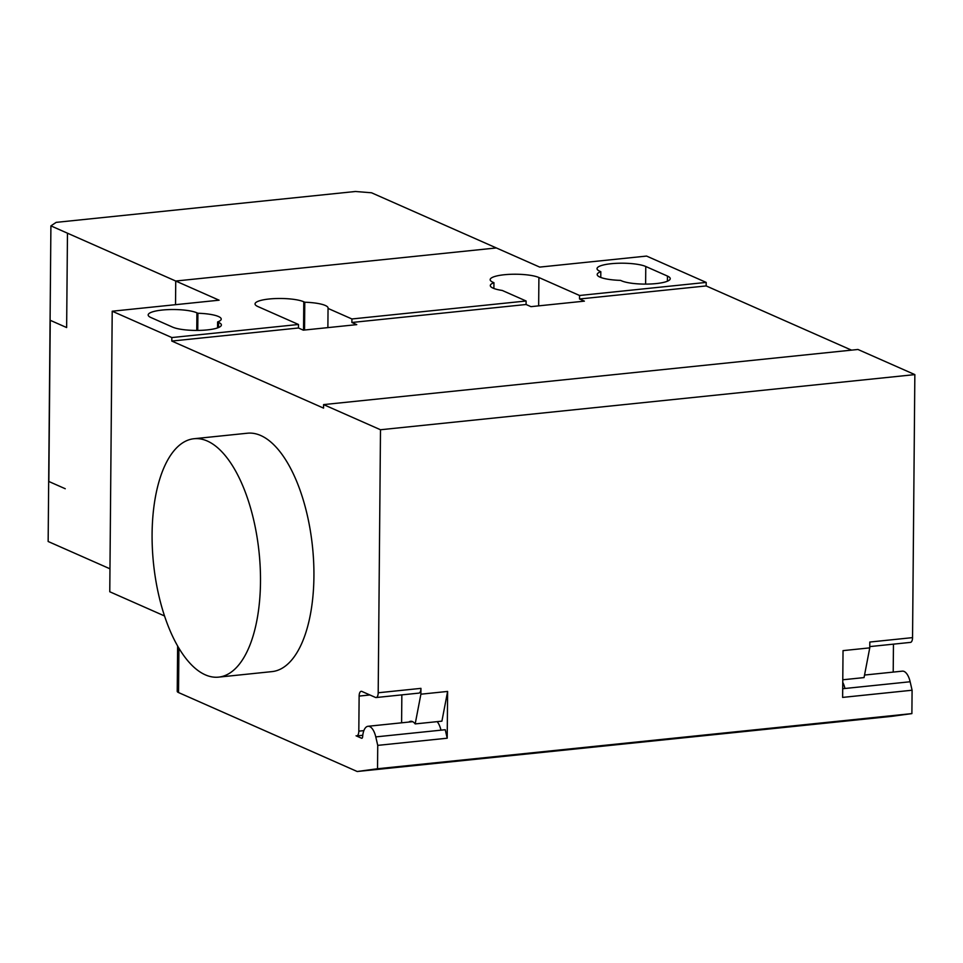 <?xml version="1.0" encoding="UTF-8"?>
<svg xmlns="http://www.w3.org/2000/svg" width="963" height="963" viewBox="0 0 963 963"><rect width="100%" height="100%" fill="white"/><g stroke="black" fill="none" stroke-linecap="round" stroke-linejoin="round"><path stroke-width="1.44" d="M205.275 674.822A119.833 53.073 84.1 0 1 152.383 548.609A119.833 53.073 84.1 0 1 193.984 438.731A119.833 53.073 84.1 0 1 207.31 441.03A119.833 53.073 84.1 0 1 260.203 567.255A119.833 53.073 84.1 0 1 218.589 677.133A119.833 53.073 84.1 0 1 205.275 674.822M218.589 677.133L272.023 671.608A119.833 53.073 -95.9 0 0 313.637 561.73A119.833 53.073 -95.9 0 0 260.744 435.517A119.833 53.073 -95.9 0 0 247.431 433.218L193.984 438.731M109.975 568.808L48.15 541.495L50.907 225.872L219.095 300.191L112.214 311.218L171.835 337.556L298.482 324.483L257.831 306.523A25.76 5.67 -179.5 0 1 255.039 303.935A25.76 5.67 -179.5 0 1 274.84 298.59A25.76 5.67 -179.5 0 1 303.79 301.78L304.777 302.226A25.76 5.67 -179.5 0 1 328.094 308.064A25.76 5.67 -179.5 0 1 328.046 308.425L351.916 318.97L351.88 322.485L356.755 324.639L303.321 330.153L298.446 327.998L298.482 324.483M50.907 225.872L56.167 222.369L355.419 191.493L371.525 192.781L496.354 247.948L175.735 281.027L175.531 304.681L175.735 281.027L496.354 247.948L539.701 267.1L646.582 256.074L706.192 282.412L706.168 285.927L579.521 298.987L584.397 301.142L530.962 306.655L526.087 304.501L526.111 300.998L502.241 290.453A25.76 5.67 -179.5 0 1 490.311 285.566A25.76 5.67 -179.5 0 1 493.947 282.701L492.948 282.267A25.76 5.67 -179.5 0 1 490.167 279.667A25.76 5.67 -179.5 0 1 509.957 274.335A25.76 5.67 -179.5 0 1 538.907 277.525L579.545 295.485L579.521 298.987M599.817 271.241A25.76 5.67 -179.5 0 1 597.036 268.641A25.76 5.67 -179.5 0 1 616.838 263.308A25.76 5.67 -179.5 0 1 645.776 266.498L667.455 276.068A25.76 5.67 -179.5 0 1 670.236 278.668A25.76 5.67 -179.5 0 1 650.446 284.001A25.76 5.67 -179.5 0 1 621.496 280.811L620.509 280.377A25.76 5.67 -179.5 0 1 597.192 274.527A25.76 5.67 -179.5 0 1 600.816 271.674L599.817 271.241M600.816 271.674L600.768 277.452M197.909 313.252A25.76 5.67 -179.5 0 1 221.225 319.09A25.76 5.67 -179.5 0 1 217.602 321.955L218.589 322.388A25.76 5.67 -179.5 0 1 221.382 324.988A25.76 5.67 -179.5 0 1 201.58 330.321A25.76 5.67 -179.5 0 1 172.63 327.131L150.962 317.549A25.76 5.67 -179.5 0 1 148.17 314.961A25.76 5.67 -179.5 0 1 167.971 309.629A25.76 5.67 -179.5 0 1 196.909 312.819L197.909 313.252L197.752 330.429M217.602 321.955L217.542 327.914M164.529 615.959L109.77 591.764L112.214 311.218M178.528 692.553A11.977 2.636 -179.5 0 1 177.228 691.35L177.288 685.5A11.977 2.636 0.5 0 0 178.576 686.715L178.528 692.553L357.201 771.507L891.557 716.364L911.889 713.607L377.532 768.751L357.201 771.507M493.887 288.479L493.947 282.701M304.537 330.02L304.777 302.226M327.877 327.613L328.046 308.425M526.087 304.501L351.88 322.485M351.916 318.97L526.111 300.998M171.835 337.556L171.799 341.058L323.556 408.119L323.58 404.604L380.493 429.751L378.194 692.77A5.995 2.648 84.1 0 1 376.1 697.537A5.995 2.648 84.1 0 1 375.438 697.417L361.883 691.434A5.995 2.648 -95.9 0 0 361.221 691.314A5.995 2.648 -95.9 0 0 359.127 696.08L358.814 731.146A5.995 2.648 84.1 0 1 356.719 735.913A5.995 2.648 84.1 0 1 356.057 735.792L361.546 738.224A2.395 1.059 -95.9 0 0 361.811 738.272A2.395 1.059 -95.9 0 0 362.642 736.671A15.577 6.897 84.1 0 1 368.01 726.283A15.577 6.897 84.1 0 1 375.775 736.9L377.737 745.374L377.532 768.751M298.446 327.998L171.799 341.058M579.545 295.485L706.192 282.412M869.77 646.594L910.456 642.393A5.995 2.648 84.1 0 0 912.551 637.626L914.85 374.607L857.949 349.473L323.58 404.604M706.168 285.927L851.485 350.135M408.83 722.069A16.178 7.162 -95.9 0 1 410.695 721.275A16.178 7.162 -95.9 0 1 415.185 723.911L441.909 721.155L447.614 691.434L447.205 738.212L445.243 729.725L440.97 730.171A15.577 6.897 -95.9 0 0 437.166 721.636M864.545 675.051L902.367 671.151A15.577 6.897 84.1 0 1 910.143 681.756L912.093 690.23L842.625 697.405L843.034 650.627L869.758 647.87L869.806 642.044L912.551 637.626M893.459 644.151L893.207 672.09M912.093 690.23L911.889 713.607M842.709 688.714L844.948 688.485A15.577 6.897 -95.9 0 0 842.757 682.394M869.758 647.87L864.052 677.591L842.781 679.782M914.85 374.607L380.493 429.751M376.1 697.537L418.845 693.119A5.995 2.648 -95.9 0 0 420.939 688.364L420.891 694.191L447.614 691.434M447.205 738.212L377.737 745.374M401.595 722.816L401.848 694.877M415.185 723.911L420.891 694.191M65.243 488.735L48.836 481.488L50.245 320.306L66.64 327.552L67.47 233.19M645.776 266.498L645.619 284.109M667.455 276.068L667.407 281.22M196.909 312.819L196.753 330.429M218.589 322.388L218.541 327.528M178.576 686.715L178.913 648.207M538.654 305.861L538.907 277.525M303.538 330.128L303.79 301.78M844.948 688.485L910.143 681.756M378.194 692.77L420.939 688.364M440.97 730.171L375.775 736.9M358.814 731.146L363.87 730.628M359.127 696.08L369.888 694.973M177.625 646.017L177.288 685.5M368.01 726.283L412.682 721.672M356.719 735.913L362.774 735.287"/></g></svg>
